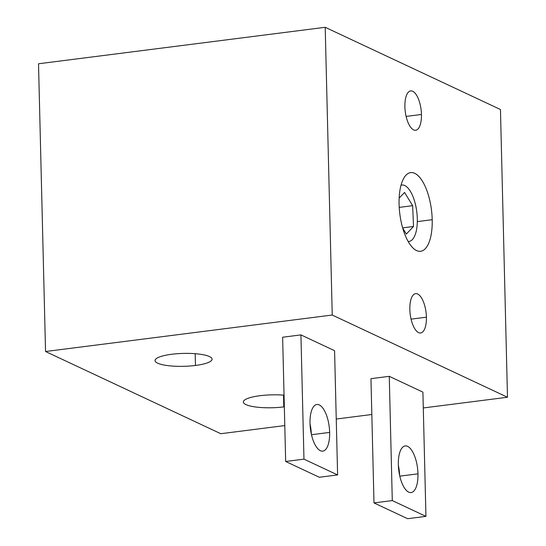 <?xml version="1.0" encoding="UTF-8"?>
<svg xmlns="http://www.w3.org/2000/svg" width="546" height="546" viewBox="0 0 546 546"><rect width="100%" height="100%" fill="white"/><g stroke="black" fill="none" stroke-linecap="round" stroke-linejoin="round"><path stroke-width="0.82" d="M412.646 205.678L399.222 207.384L412.646 205.678L413.52 226.481L402.661 227.866L413.52 226.481L406.32 234.05L402.764 228.228L406.32 234.05L413.52 226.481L412.646 205.678L404.566 192.438L412.646 205.678M399.146 198.123L404.566 192.438L399.146 198.123M408.162 241.469A28.419 11.425 82.8 0 0 409.029 241.434A28.419 11.425 82.8 0 0 417.308 218.81A28.419 11.425 82.8 0 0 401.856 185.046A28.419 11.425 82.8 0 0 401.01 185.237A28.419 11.425 -97.2 0 1 417.308 218.81A28.419 11.425 -97.2 0 1 408.162 241.469M432.207 219.71A39.66 15.943 -97.2 0 1 420.652 251.283A39.66 15.943 -97.2 0 1 399.085 204.177A39.66 15.943 -97.2 0 1 410.64 172.604A39.66 15.943 -97.2 0 1 432.207 219.71L417.315 221.608L432.207 219.71A39.66 15.943 82.8 0 0 414.701 173.328A39.66 15.943 82.8 0 0 399.085 204.177A39.66 15.943 82.8 0 0 416.591 250.566A39.66 15.943 82.8 0 0 432.207 219.71M500.457 109.507L507.487 397.249L332.241 315.035L325.204 27.3L500.457 109.507L325.204 27.3L38.513 63.773L325.204 27.3L332.241 315.035L45.543 351.508L38.513 63.773L45.543 351.508L332.241 315.035L507.487 397.249L500.457 109.507M409.841 309.425A19.827 7.972 82.8 0 0 418.598 332.616A19.827 7.972 82.8 0 0 426.406 317.192A19.827 7.972 82.8 0 0 417.649 293.994A19.827 7.972 82.8 0 0 409.841 309.425A19.827 7.972 -97.2 0 1 415.622 293.639A19.827 7.972 -97.2 0 1 426.406 317.192A19.827 7.972 -97.2 0 1 420.625 332.978A19.827 7.972 -97.2 0 1 409.841 309.425M404.893 106.702A19.827 7.972 82.8 0 0 413.643 129.893A19.827 7.972 82.8 0 0 421.451 114.469A19.827 7.972 82.8 0 0 412.694 91.271A19.827 7.972 82.8 0 0 404.893 106.702A19.827 7.972 -97.2 0 1 410.667 90.909A19.827 7.972 -97.2 0 1 421.451 114.469A19.827 7.972 -97.2 0 1 415.67 130.255A19.827 7.972 -97.2 0 1 404.893 106.702M220.796 433.715L284.787 425.58L220.796 433.715L45.543 351.508L220.796 433.715M336.247 419.028L371.833 414.503L336.247 419.028M423.287 407.958L507.487 397.249L423.287 407.958M195.468 365.458A28.542 6.456 178.6 0 0 209.48 356.572A28.542 6.456 178.6 0 0 171.635 354.279A28.542 6.456 178.6 0 0 157.63 363.165A28.542 6.456 178.6 0 0 195.468 365.458L195.181 353.706L195.468 365.458A28.542 6.456 -1.4 0 1 155.023 360.565A28.542 6.456 -1.4 0 1 171.635 354.279A28.542 6.456 -1.4 0 1 212.087 359.172A28.542 6.456 -1.4 0 1 195.468 365.458M283.797 406.893A28.542 6.456 178.6 0 0 284.329 406.825A28.542 6.456 -1.4 0 1 283.797 406.893L283.51 395.133L283.797 406.893A28.542 6.456 -1.4 0 1 243.345 401.999A28.542 6.456 -1.4 0 1 259.964 395.713A28.542 6.456 178.6 0 0 245.953 404.6A28.542 6.456 178.6 0 0 283.797 406.893M284.043 395.181A28.542 6.456 178.6 0 0 259.964 395.713A28.542 6.456 -1.4 0 1 284.043 395.181M300.928 334.903L282.63 337.23L285.667 461.479L319.314 477.265L337.612 474.938L334.575 350.689L300.928 334.903L303.965 459.152L285.667 461.479L282.63 337.23L300.928 334.903L334.575 350.689L337.612 474.938L303.965 459.152L300.928 334.903M389.257 376.337L370.952 378.665L373.99 502.914L407.637 518.7L425.941 516.373L422.904 392.124L389.257 376.337L392.287 500.586L373.99 502.914L370.952 378.665L389.257 376.337L422.904 392.124L425.941 516.373L392.287 500.586L389.257 376.337M411.083 319.137L426.406 317.192L411.083 319.137M406.128 116.414L421.451 114.469L406.128 116.414M310.039 423.928A23.505 9.446 -97.2 0 1 311.322 434.015A23.505 9.446 82.8 0 0 310.039 423.928M310.012 423.205A23.505 9.446 82.8 0 0 320.386 450.696A23.505 9.446 82.8 0 0 329.641 432.412A23.505 9.446 82.8 0 0 319.267 404.92A23.505 9.446 82.8 0 0 310.012 423.205A23.505 9.446 -97.2 0 1 316.864 404.49A23.505 9.446 -97.2 0 1 329.641 432.412A23.505 9.446 -97.2 0 1 322.795 451.126A23.505 9.446 -97.2 0 1 310.012 423.205M398.362 465.363A23.505 9.446 -97.2 0 1 399.645 475.45A23.505 9.446 82.8 0 0 398.362 465.363M398.341 464.639A23.505 9.446 82.8 0 0 408.715 492.13A23.505 9.446 82.8 0 0 417.97 473.846A23.505 9.446 82.8 0 0 407.596 446.355A23.505 9.446 82.8 0 0 398.341 464.639A23.505 9.446 -97.2 0 1 405.187 445.925A23.505 9.446 -97.2 0 1 417.97 473.846A23.505 9.446 -97.2 0 1 411.124 492.56A23.505 9.446 -97.2 0 1 398.341 464.639M285.667 461.479L303.965 459.152L337.612 474.938L319.314 477.265L285.667 461.479M311.479 434.725L329.641 432.412L311.479 434.725M373.99 502.914L392.287 500.586L425.941 516.373L407.637 518.7L373.99 502.914M399.808 476.16L417.97 473.846L399.808 476.16M409.029 241.434L408.203 241.544M401.856 185.046L401.03 185.155"/></g></svg>

